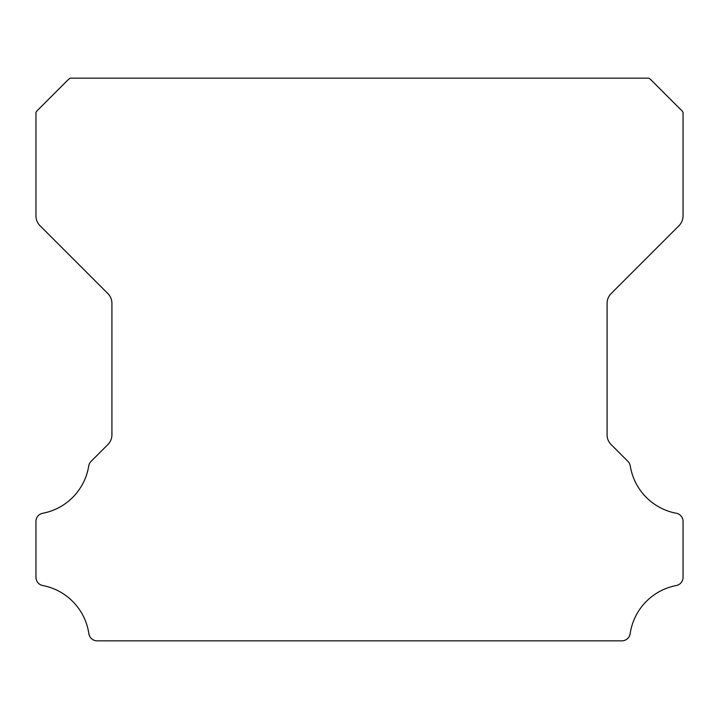 <?xml version="1.0" encoding="UTF-8"?>
<svg xmlns="http://www.w3.org/2000/svg" width="719" height="719" viewBox="0 0 719 719"><rect width="100%" height="100%" fill="white"/><g stroke="black" fill="none" stroke-linecap="round" stroke-linejoin="round"><path stroke-width="1.08" d="M35.95 577.321A8.358 8.358 0 0 1 35.95 577.249L35.95 521.545A8.268 8.268 0 0 1 42.825 513.249A57.421 57.421 0 0 0 88.725 465.975A8.439 8.439 0 0 1 91.088 461.364L107.796 444.648A13.895 13.895 0 0 0 111.921 434.698L111.921 303.436A13.85 13.85 0 0 0 107.796 293.487L40.075 225.766A14.065 14.065 0 0 1 35.959 215.817L35.959 112.317A13.688 13.688 0 0 1 38.565 109.306L67.101 80.771A26.891 26.891 0 0 1 70.12 78.155L648.889 78.155A26.891 26.891 0 0 1 651.899 80.771L680.435 109.306A13.688 13.688 0 0 1 683.05 112.317L683.05 215.817A14.065 14.065 0 0 1 678.925 225.766L611.204 293.487A13.85 13.85 0 0 0 607.079 303.436L607.079 434.698A13.895 13.895 0 0 0 611.204 444.648L627.921 461.364A8.439 8.439 0 0 1 630.284 465.975A57.421 57.421 0 0 0 676.202 513.249A8.286 8.286 0 0 1 683.05 521.545L683.05 577.249A8.358 8.358 0 0 1 676.202 585.545A57.511 57.511 0 0 0 630.159 633.637A8.439 8.439 0 0 1 621.8 640.845L97.2 640.845A8.439 8.439 0 0 1 88.85 633.637A57.511 57.511 0 0 0 42.798 585.545A8.358 8.358 0 0 1 35.95 577.321"/></g></svg>
